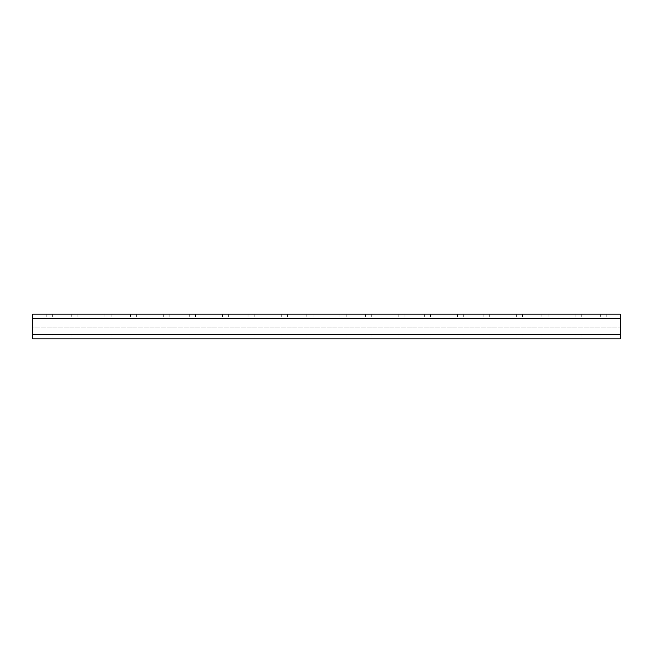 <?xml version="1.0" encoding="UTF-8"?>
<svg xmlns="http://www.w3.org/2000/svg" width="653" height="653" viewBox="0 0 653 653"><rect width="100%" height="100%" fill="white"/><g stroke="black" fill="none" stroke-linecap="round" stroke-linejoin="round"><path stroke-width="0.49" stroke-dasharray="3.27 2.45" d="M620.35 334.728L620.35 327.088L32.65 327.088L32.65 335.903L32.65 317.097L32.65 335.903L32.65 327.088L32.65 334.728L32.65 327.088L620.35 327.088L32.65 327.088L620.35 327.088L620.35 318.272L620.35 335.903L32.65 335.903L620.35 335.903L620.35 334.728L620.35 338.842L32.65 338.842L32.65 334.728L32.65 338.842L620.35 338.842L620.35 334.728L32.65 334.728L32.65 314.158L620.35 314.158L620.35 334.728L32.65 334.728L32.65 338.842L620.35 338.842L620.35 334.728L32.65 334.728M620.35 317.097L32.65 317.097L620.35 317.097M52.338 317.097L77.903 317.097L52.338 317.097L52.338 314.158L71.732 314.158L46.167 314.158L52.338 314.158L52.338 317.097M111.108 317.097L136.673 317.097L111.108 317.097L111.108 314.158L130.502 314.158L104.937 314.158L111.108 314.158L111.108 317.097M169.878 317.097L195.443 317.097L169.878 317.097L169.878 314.158L189.272 314.158L163.707 314.158L169.878 314.158L169.878 317.097M228.648 317.097L254.213 317.097L228.648 317.097L228.648 314.158L248.042 314.158L222.477 314.158L228.648 314.158L228.648 317.097M287.418 317.097L312.983 317.097L287.418 317.097L287.418 314.158L306.812 314.158L281.247 314.158L287.418 314.158L287.418 317.097M346.188 317.097L371.753 317.097L346.188 317.097L346.188 314.158L365.582 314.158L340.017 314.158L346.188 314.158L346.188 317.097M404.958 317.097L430.523 317.097L404.958 317.097L404.958 314.158L424.352 314.158L398.787 314.158L404.958 314.158L404.958 317.097M463.728 317.097L489.293 317.097L463.728 317.097L463.728 314.158L483.122 314.158L457.557 314.158L463.728 314.158L463.728 317.097M522.498 317.097L548.063 317.097L522.498 317.097L522.498 314.158L541.892 314.158L516.327 314.158L522.498 314.158L522.498 317.097M581.268 317.097L606.833 317.097L581.268 317.097L581.268 314.158L600.662 314.158L575.097 314.158L581.268 314.158L581.268 317.097M620.35 335.903L32.65 335.903L620.35 335.903M71.732 314.158L77.903 314.158L71.732 314.158L71.732 317.097L71.732 314.158M130.502 314.158L136.673 314.158L130.502 314.158L130.502 317.097L130.502 314.158M189.272 314.158L195.443 314.158L189.272 314.158L189.272 317.097L189.272 314.158M248.042 314.158L254.213 314.158L248.042 314.158L248.042 317.097L248.042 314.158M306.812 314.158L312.983 314.158L306.812 314.158L306.812 317.097L306.812 314.158M365.582 314.158L371.753 314.158L365.582 314.158L365.582 317.097L365.582 314.158M424.352 314.158L430.523 314.158L424.352 314.158L424.352 317.097L424.352 314.158M483.122 314.158L489.293 314.158L483.122 314.158L483.122 317.097L483.122 314.158M541.892 314.158L548.063 314.158L541.892 314.158L541.892 317.097L541.892 314.158M600.662 314.158L606.833 314.158L600.662 314.158L600.662 317.097L600.662 314.158M620.35 318.272L32.65 318.272M575.097 317.097L575.097 314.158M606.833 317.097L606.833 314.158M516.327 317.097L516.327 314.158M548.063 317.097L548.063 314.158M457.557 317.097L457.557 314.158M489.293 317.097L489.293 314.158M398.787 317.097L398.787 314.158M430.523 317.097L430.523 314.158M340.017 317.097L340.017 314.158M371.753 317.097L371.753 314.158M281.247 317.097L281.247 314.158M312.983 317.097L312.983 314.158M222.477 317.097L222.477 314.158M254.213 317.097L254.213 314.158M163.707 317.097L163.707 314.158M195.443 317.097L195.443 314.158M104.937 317.097L104.937 314.158M136.673 317.097L136.673 314.158M46.167 317.097L46.167 314.158M77.903 317.097L77.903 314.158"/><path stroke-width="0.98" d="M620.35 318.272L620.35 314.158L32.65 314.158L32.65 338.842L620.35 338.842L620.35 318.272L32.65 318.272M620.35 334.728L32.65 334.728"/></g></svg>
